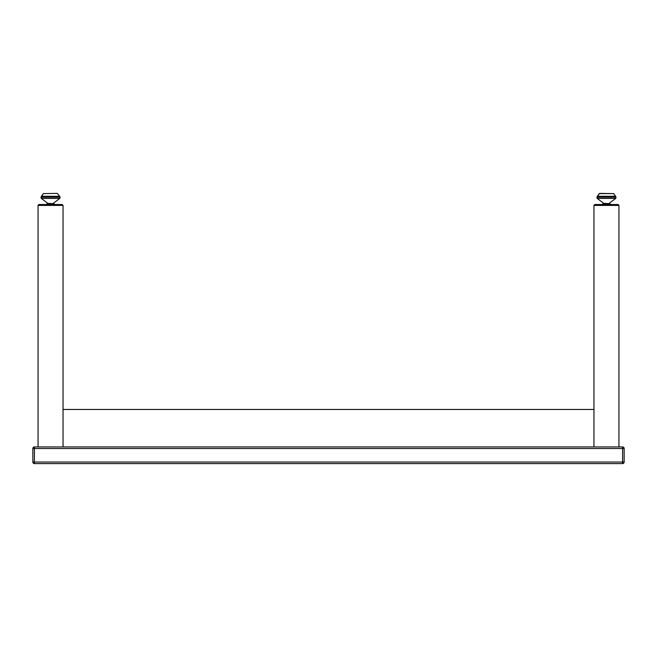 <?xml version="1.0" encoding="UTF-8"?>
<svg xmlns="http://www.w3.org/2000/svg" width="657" height="657" viewBox="0 0 657 657"><rect width="100%" height="100%" fill="white"/><g stroke="black" fill="none" stroke-linecap="round" stroke-linejoin="round"><path stroke-width="0.99" d="M622.59 446.941L622.59 448.509L624.15 448.509A1.56 1.56 0 0 0 622.59 446.941L34.41 446.941A1.56 1.56 0 0 0 32.85 448.509L34.41 448.509L34.41 446.941M622.59 463.604A1.56 1.56 0 0 0 624.15 462.043L622.59 462.043L622.59 463.604L34.41 463.604L34.41 462.043L32.85 462.043A1.56 1.56 0 0 0 34.41 463.604M624.15 462.043L624.15 448.509M32.85 448.509L32.85 462.043L32.85 448.509M63.039 205.345L62.21 204.508L38.886 204.508L38.057 205.345L63.039 205.345L63.039 446.941L63.039 409.467L593.961 409.467L593.961 446.941L593.961 205.427L618.943 205.427L593.961 205.427L593.961 409.467M63.039 205.427L38.057 205.427L63.039 205.427M618.943 205.345L618.114 204.508L594.79 204.508L593.961 205.345L618.943 205.345L618.943 446.941M59.656 196.271L57.282 193.396L43.395 193.61L41.44 196.271L59.656 196.271L60.107 197.182L40.989 197.182L41.284 198.422L59.812 198.422L60.107 197.182L59.812 198.422L53.184 203.399M48.725 203.399L54.194 203.719L46.902 203.719L48.725 203.399M54.194 203.719L54.194 204.508M50.548 203.719L50.548 204.508M46.902 203.719L46.902 204.508M597.188 198.422L603.816 203.399L597.188 198.422L597.344 196.271L599.718 193.396L613.605 193.61L599.299 193.61L597.344 196.271L615.56 196.271L616.011 197.182L596.893 197.182L597.188 198.422L615.716 198.422L616.061 197.281M604.629 203.399L610.098 203.719L602.806 203.719L604.629 203.399M610.098 203.719L610.098 204.508M606.452 203.719L606.452 204.508M602.806 203.719L602.806 204.508M622.59 448.509L622.59 462.043L34.41 462.043L34.41 448.509L622.59 448.509M38.057 446.941L38.057 205.427L38.057 446.941M38.057 205.345L38.886 204.508M593.961 205.345L594.79 204.508M43.395 193.61L40.989 197.182L41.284 198.422L47.912 203.399M41.44 196.271L40.989 197.182M609.088 203.399L615.716 198.422L616.011 197.182M597.344 196.271L596.893 197.182M613.605 193.61L615.56 196.271"/></g></svg>
